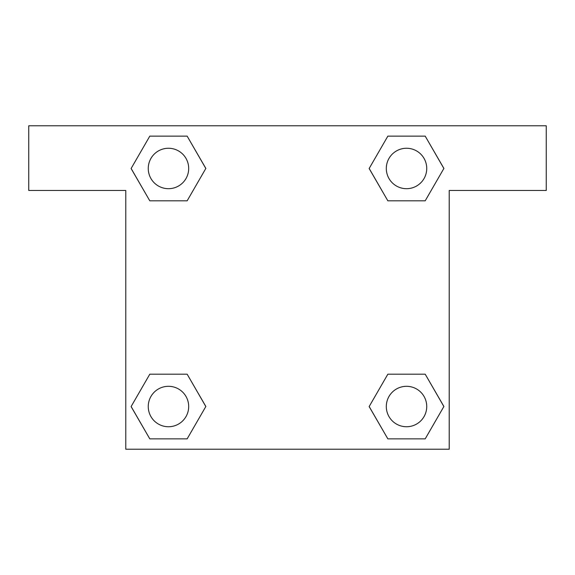 <?xml version="1.0" encoding="UTF-8"?>
<svg xmlns="http://www.w3.org/2000/svg" width="575" height="575" viewBox="0 0 575 575"><rect width="100%" height="100%" fill="white"/><g stroke="black" fill="none" stroke-linecap="round" stroke-linejoin="round"><path stroke-width="0.86" d="M399.553 200.819L425.198 200.819L387.852 200.819L369.179 168.475L387.852 136.131L425.198 136.131L443.871 168.475L425.198 200.819L387.852 200.819L399.553 200.819L387.852 200.819L369.136 168.497M149.802 200.819L187.148 200.819L149.802 200.819L131.129 168.475L149.802 136.131L187.148 136.131L205.821 168.475L187.148 200.819L149.802 200.819L131.086 168.497M175.447 374.181L149.802 374.181L187.148 374.181L205.821 406.525L187.148 438.869L149.802 438.869L131.129 406.525L149.802 374.181L187.148 374.181L175.447 374.181L187.148 374.181L205.864 406.503M425.198 374.181L387.852 374.181L425.198 374.181L443.871 406.525L425.198 438.869L387.852 438.869L369.179 406.525L387.852 374.181L425.198 374.181L443.914 406.503M546.25 125.781L28.75 125.781L28.75 190.469L125.781 190.469L125.781 449.219L449.219 449.219L449.219 190.469L546.25 190.469L546.25 125.781M187.148 136.131L149.802 136.131L187.148 136.131L205.864 168.453M149.802 438.869L187.148 438.869L149.802 438.869L131.086 406.547M387.852 438.869L425.198 438.869L387.852 438.869L369.136 406.547M425.198 136.131L387.852 136.131L425.198 136.131L443.914 168.453M426.736 406.525A20.211 20.211 0 0 0 396.419 389.016A20.211 20.211 0 0 0 396.419 424.034A20.211 20.211 0 0 0 426.736 406.525M188.686 406.525A20.211 20.211 0 0 0 158.369 389.016A20.211 20.211 0 0 0 158.369 424.034A20.211 20.211 0 0 0 188.686 406.525M426.736 168.475A20.211 20.211 0 0 0 396.419 150.966A20.211 20.211 0 0 0 396.419 185.984A20.211 20.211 0 0 0 426.736 168.475M188.686 168.475A20.211 20.211 0 0 0 158.369 150.966A20.211 20.211 0 0 0 158.369 185.984A20.211 20.211 0 0 0 188.686 168.475M387.852 374.181L399.553 374.181M187.148 200.819L175.447 200.819"/></g></svg>
